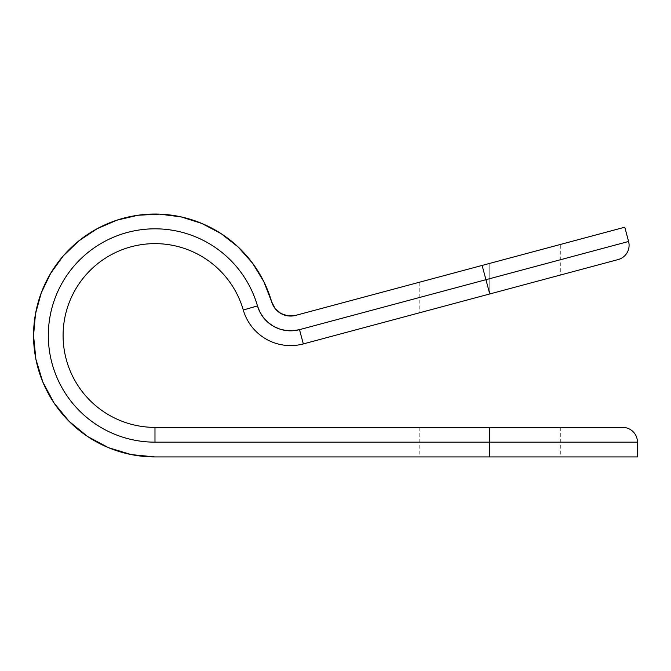 <?xml version="1.0" encoding="UTF-8"?>
<svg xmlns="http://www.w3.org/2000/svg" width="671" height="671" viewBox="0 0 671 671"><rect width="100%" height="100%" fill="white"/><g stroke="black" fill="none" stroke-linecap="round" stroke-linejoin="round"><path stroke-width="0.5" stroke-dasharray="3.35 2.52" d="M245.477 279.019C250.728 287.431 254.728 296.397 257.471 305.917L243.279 310.01A49.235 49.235 0 0 0 303.326 343.921A49.235 49.235 0 0 1 243.279 310.01A91.902 91.902 0 0 0 63.091 335.492A91.902 91.902 0 0 0 154.984 427.385L489.755 427.385L419.19 427.385L489.755 427.385L489.755 456.926L489.755 427.385L622.68 427.385L419.19 427.385L560.319 427.385L489.755 427.385L489.755 456.926L154.984 456.926L560.319 456.926L489.755 456.926L489.755 442.155L154.984 442.155C145.079 442.155 135.349 440.805 125.821 438.088C116.284 435.378 107.301 431.419 98.872 426.202C90.442 420.994 82.894 414.728 76.209 407.406M462.755 270.623L489.755 263.384L489.755 293.965L424.567 311.436L489.755 293.965L489.755 263.384L475.965 267.083M424.567 280.855L439.857 276.754M295.685 315.387L482.113 265.431L295.685 315.387A19.694 19.694 0 0 1 271.663 301.824A121.434 121.434 0 0 0 33.55 335.492A121.434 121.434 0 0 0 154.984 456.926L131.298 454.594L108.517 447.683L87.524 436.46L69.121 421.354L54.016 402.952L42.776 381.908M263.544 317.735L268.174 322.541L273.642 326.374L279.74 329.075L286.249 330.551L292.917 330.744L299.501 329.654A34.464 34.464 0 0 1 257.471 305.917L243.279 310.01A91.902 91.902 0 0 0 63.091 335.492A91.902 91.902 0 0 0 154.984 427.385L560.319 427.385L489.755 427.385L489.755 456.926L637.45 456.926L489.755 456.926L489.755 442.155L637.45 442.155L154.984 442.155A106.664 106.664 0 0 1 135.131 230.69A106.664 106.664 0 0 1 257.471 305.917L259.937 312.124M489.755 293.965L303.326 343.921L299.501 329.654L485.938 279.698L482.113 265.431L624.776 227.209L482.113 265.431L485.938 279.698L628.593 241.476L485.938 279.698L489.755 293.965L560.319 275.06L419.19 312.871L489.755 293.965L489.755 263.384L554.951 245.913L489.755 263.384L489.755 293.965L485.938 279.698L299.501 329.654L303.326 343.921L554.951 276.494M288.111 315.898L280.897 313.516M271.663 301.824L263.812 281.61L252.497 263.116L238.071 246.928L221.002 233.567L201.82 223.451M63.342 255.81L50.602 273.433L41.233 292.984L35.488 313.894L33.55 335.492M50.157 355.211C48.329 345.473 47.859 335.668 48.765 325.796L48.765 325.745M69.742 271.369C75.706 263.443 82.634 256.49 90.526 250.501C98.427 244.512 106.991 239.715 116.226 236.117L116.251 236.108M144.852 229.306L144.877 229.306C154.741 228.366 164.546 228.794 174.292 230.581C184.039 232.376 193.357 235.471 202.248 239.866M503.527 259.694L489.755 263.384L503.527 259.694M539.652 250.015L516.762 256.146L539.652 250.015M560.319 244.479L554.951 245.913L560.319 244.479L560.319 275.06M154.984 427.385L154.984 442.155L154.984 427.385M489.755 427.385L489.755 442.155L489.755 427.385M419.19 427.385L419.19 456.926M419.19 282.29L419.19 312.871M560.319 427.385L560.319 456.926"/><path stroke-width="1.01" d="M475.991 267.075L462.755 270.623M419.19 282.29L424.567 280.855L419.19 282.29M439.857 276.754L424.567 280.855M295.685 315.387L288.111 315.898L295.685 315.387L624.776 227.209L628.593 241.476L624.776 227.209L561.367 244.194L482.113 265.431L485.938 279.698L299.501 329.654A34.464 34.464 0 0 1 257.471 305.917L243.279 310.01A91.902 91.902 0 0 0 63.091 335.492A91.902 91.902 0 0 0 154.984 427.385L154.984 442.155C145.079 442.155 135.349 440.805 125.821 438.088C116.284 435.378 107.301 431.419 98.872 426.202C90.442 420.994 82.894 414.728 76.209 407.406C69.524 400.084 63.971 391.99 59.543 383.124C55.123 374.259 51.994 364.949 50.157 355.211C48.329 345.473 47.859 335.668 48.765 325.796C49.662 315.924 51.893 306.362 55.458 297.119C59.023 287.867 63.787 279.287 69.742 271.369C75.706 263.443 82.634 256.49 90.526 250.501C98.427 244.512 106.991 239.715 116.226 236.117C125.46 232.51 135.005 230.245 144.877 229.306C154.741 228.366 164.546 228.794 174.292 230.581C184.039 232.376 193.357 235.471 202.248 239.866C211.13 244.252 219.249 249.78 226.588 256.431C233.936 263.082 240.235 270.614 245.477 279.019C250.728 287.431 254.728 296.397 257.471 305.917A106.664 106.664 0 0 0 48.79 345.464A106.664 106.664 0 0 0 154.984 442.155L154.984 427.385L489.755 427.385L489.755 442.155L154.984 442.155L637.45 442.155L489.755 442.155L489.755 427.385L622.68 427.385A14.77 14.77 0 0 1 637.45 442.155L637.45 456.926L489.755 456.926L489.755 442.155L489.755 456.926L154.984 456.926A121.434 121.434 0 0 1 33.55 335.492L35.882 359.178L42.793 381.958L54.016 402.952L69.121 421.354L87.524 436.46L108.517 447.683L131.298 454.594L154.984 456.926L637.45 456.926L637.45 442.155A14.77 14.77 0 0 0 622.68 427.385L154.984 427.385A91.902 91.902 0 0 1 63.091 335.492A91.902 91.902 0 0 1 243.279 310.01A49.235 49.235 0 0 0 303.326 343.921A49.235 49.235 0 0 1 243.279 310.01L257.471 305.917L259.937 312.124L263.544 317.735L268.174 322.541L273.642 326.374L279.74 329.075L286.249 330.551L292.917 330.744L299.501 329.654L485.938 279.698L482.113 265.431L295.685 315.387A19.694 19.694 0 0 1 271.663 301.824L263.812 281.61L252.497 263.116L238.071 246.928L221.002 233.567L201.82 223.451L181.145 216.901L159.639 214.141L137.983 215.248L116.871 220.189L96.976 228.803L78.926 240.822L63.3 255.861L50.602 273.433L41.233 292.984L35.488 313.894L33.55 335.492A121.434 121.434 0 0 1 271.663 301.824L275.135 308.576L271.663 301.824M489.755 293.965L485.938 279.698L628.593 241.476L485.938 279.698L489.755 293.965L303.326 343.921L299.501 329.654L303.326 343.921L618.15 259.56A14.77 14.77 0 0 0 628.593 241.476A14.77 14.77 0 0 1 618.15 259.56L554.951 276.494M288.111 315.898L280.897 313.516L275.135 308.576L280.897 313.516M201.82 223.451L181.145 216.901L159.639 214.141L137.983 215.248L116.871 220.189L96.976 228.803L78.926 240.822L63.3 255.861M33.55 335.492L35.882 359.178L42.793 381.958M76.209 407.406C69.524 400.084 63.971 391.99 59.543 383.124C55.123 374.259 51.994 364.949 50.157 355.211M48.765 325.796C49.662 315.924 51.893 306.362 55.458 297.119C59.023 287.867 63.787 279.287 69.742 271.369M116.226 236.117C125.46 232.51 135.005 230.245 144.877 229.306M202.248 239.866C211.13 244.252 219.249 249.78 226.588 256.431C233.936 263.082 240.235 270.614 245.477 279.019M259.929 312.107L263.544 317.735"/></g></svg>
